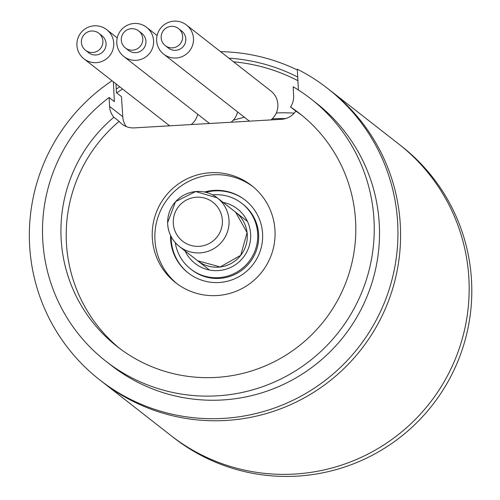 <?xml version="1.0" encoding="UTF-8"?>
<svg xmlns="http://www.w3.org/2000/svg" width="500" height="500" viewBox="0 0 500 500"><rect width="100%" height="100%" fill="white"/><g stroke="black" fill="none" stroke-linecap="round" stroke-linejoin="round"><path stroke-width="0.75" d="M112.019 80.756A184.981 183.888 -52 0 0 99.731 379.888L102.369 381.95A184.981 183.888 -52 0 0 361.169 349.444A184.981 183.888 -52 0 0 330.2 90.456L401.419 146.125A184.981 183.888 128 0 1 432.388 405.112A184.981 183.888 128 0 1 173.588 437.612L170.95 435.55A184.981 183.888 -52 0 0 429.75 403.05A184.981 183.888 -52 0 0 398.781 144.062A184.981 183.888 128 0 1 429.75 403.05A184.981 183.888 128 0 1 170.95 435.55L102.369 381.95A184.981 183.888 -52 0 0 361.169 349.444A184.981 183.888 -52 0 0 330.2 90.456L327.562 88.4A184.981 183.888 -52 0 0 297.312 69.206L298.4 89.987M297.35 69.981A184.981 183.888 -52 0 0 220.581 51.662M122.575 89.006A175.731 174.694 -52 0 0 116.725 92.938M297.913 80.688A175.731 174.694 -52 0 0 233.55 61.806M228.9 58.169A178.819 177.756 128 0 1 297.719 77.05M116.269 89.131A178.819 177.756 128 0 1 119.756 86.806M285.613 118.575A169.569 168.562 -52 0 0 272.1 118.925M233.169 120.281A175.731 174.694 128 0 1 244.462 117.287M276.306 112.975A175.731 174.694 128 0 1 294.212 113.131M119.9 348.644A147.988 147.113 -52 0 1 119.125 121.369A18.5 18.388 128 0 0 134.231 127.881L281.475 119.294A18.5 18.388 128 0 0 295.812 111.069A147.988 147.113 -52 0 1 302.119 115.512M210.425 172.725A61.662 61.294 -52 0 0 155.081 215.894A61.662 61.294 -52 0 0 175.675 282.725A61.662 61.294 -52 0 0 261.944 271.887A61.662 61.294 -52 0 0 251.619 185.562A61.662 61.294 -52 0 0 210.425 172.725M252.925 186.612A61.662 61.294 -52 0 0 213.069 174.788A61.662 61.294 -52 0 0 157.981 217.15A61.662 61.294 -52 0 0 177.006 283.738M115.994 83.863L116.456 92.731L121.469 96.65L122.775 116.713A18.5 18.388 -52 0 0 126.263 126.569M99.731 379.888A184.981 183.888 -52 0 0 358.531 347.381A184.981 183.888 -52 0 0 327.562 88.4M113.356 81.8L114.394 101.625L109.119 97.5A166.481 165.5 -52 0 0 105.85 361.188A166.481 165.5 -52 0 0 338.769 331.938A166.481 165.5 -52 0 0 310.894 98.85A166.481 165.5 -52 0 0 293.169 86.769L293.637 95.675A18.5 18.388 128 0 1 290.538 106.944L295.812 111.069M105.85 361.188L111.125 365.312A166.481 165.5 -52 0 0 344.044 336.062A166.481 165.5 -52 0 0 316.169 102.969L310.894 98.85M109.119 97.5L109.588 106.406L122.775 116.713M119.125 121.369L113.85 117.244A147.988 147.113 -52 0 0 117.238 346.613A147.988 147.113 -52 0 0 324.275 320.613A147.988 147.113 -52 0 0 299.506 113.425A147.988 147.113 -52 0 0 290.538 106.944M113.85 117.244A18.5 18.388 128 0 1 109.588 106.406M212.619 194.862A41.619 41.375 128 0 1 235.375 272.956A41.619 41.375 128 0 1 175.281 242.631M188.438 273.131A46.244 45.975 128 0 1 171.163 236.675M205.844 192.306A46.244 45.975 128 0 1 245.394 200.263M241.919 203.412L242.862 204.156A41.619 41.375 128 0 1 236.325 273.7A41.619 41.375 128 0 1 191.606 269.738L190.656 268.994M188.256 272.987A46.244 45.975 128 0 1 170.8 235.963M205.069 192.125A46.244 45.975 128 0 1 245.212 200.119M204.494 192A46.244 45.975 128 0 1 237.812 277.288A46.244 45.975 128 0 1 170.544 235.438M270.975 119.906A18.5 18.388 -52 0 0 270.869 90.975L186.462 25A18.5 18.388 -52 0 0 160.588 28.25A18.5 18.388 -52 0 0 183.556 55.912A18.5 18.388 -52 0 0 186.462 25M163.681 54.15L248.088 120.125A18.5 18.388 -52 0 0 249.556 121.156M165.263 45.6L168.431 48.075A10.788 10.725 -52 0 0 185.812 38.95A10.788 10.725 -52 0 0 181.719 31.075L178.55 28.6A10.788 10.725 -52 0 0 163.456 30.494A10.788 10.725 -52 0 0 176.856 46.631A10.788 10.725 -52 0 0 178.55 28.6M123.806 56.475A18.5 18.388 -52 0 0 153.6 40.825A18.5 18.388 -52 0 0 120.706 30.575A18.5 18.388 -52 0 0 123.806 56.475L208.212 122.45A18.5 18.388 -52 0 0 209.681 123.481M231.094 122.231A18.5 18.388 -52 0 0 237.562 111.9M125.388 47.925L128.55 50.4A10.788 10.725 -52 0 0 145.931 41.275A10.788 10.725 -52 0 0 141.844 33.4L138.675 30.925A10.788 10.725 -52 0 0 123.581 32.819A10.788 10.725 -52 0 0 136.981 48.956A10.788 10.725 -52 0 0 138.675 30.925M83.925 58.8A18.5 18.388 -52 0 0 113.725 43.15A18.5 18.388 -52 0 0 80.831 32.9A18.5 18.388 -52 0 0 83.925 58.8L168.331 124.775A18.5 18.388 -52 0 0 169.8 125.806M191.219 124.556A18.5 18.388 -52 0 0 197.688 114.225M85.506 50.25L88.675 52.725A10.788 10.725 -52 0 0 106.056 43.6A10.788 10.725 -52 0 0 101.962 35.725L98.8 33.25A10.788 10.725 -52 0 0 83.7 35.144A10.788 10.725 -52 0 0 97.1 51.281A10.788 10.725 -52 0 0 98.8 33.25M223.094 202.394A34.531 34.325 128 0 1 243.331 257.344A34.531 34.325 128 0 1 185.119 250.975M197.613 260.744A30.831 30.65 -52 0 0 240.75 255.325A30.831 30.65 -52 0 0 235.588 212.162L247.081 232.575L240.719 255.325L220.181 266.969L197.613 260.744M167.631 222.738A30.831 30.65 128 0 1 217.331 197.894A30.831 30.65 128 0 1 222.494 241.056A30.831 30.65 128 0 1 167.631 222.738M173.25 222.213A24.663 24.519 -52 0 0 210.362 242.862A24.663 24.519 -52 0 0 209.85 200.244A24.663 24.519 -52 0 0 173.25 222.213M206.863 191.675A17.262 17.262 0 0 0 207.325 191.944M172.719 250.125A17.262 17.262 0 0 0 172.906 249.781M175.556 256.856A17.262 17.262 0 0 0 175.244 256.694M247.45 221.431L217.331 197.894L195.619 191.544L175.544 201.65L167.613 222.7C167.938 232.425 171.856 240.35 179.363 246.475L209.475 270.012M146.588 27.325L157.113 35.55M106.713 29.65L117.231 37.875"/></g></svg>
